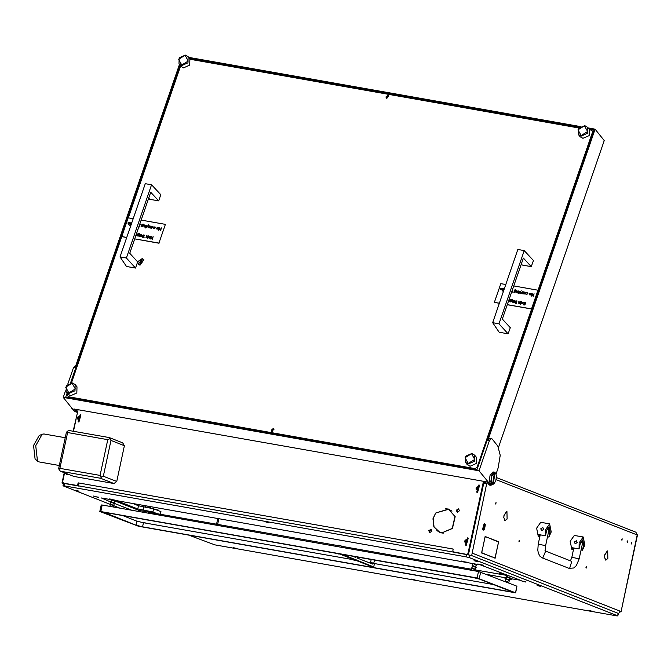 <?xml version="1.0" encoding="UTF-8"?>
<svg xmlns="http://www.w3.org/2000/svg" width="671" height="671" viewBox="0 0 671 671"><rect width="100%" height="100%" fill="white"/><g stroke="black" fill="none" stroke-linecap="round" stroke-linejoin="round"><path stroke-width="1.01" d="M495.609 503.233L495.785 504.097L496.045 502.613L495.609 503.233M621.749 539.459L621.916 540.323L622.185 538.838L621.749 539.459M631.143 543.149L631.319 544.005L631.755 543.384L631.579 542.529L631.143 543.149M627.117 541.564L627.293 542.428L627.553 540.943L627.117 541.564M607.549 550.958L604.814 554.867L604.479 557.106L604.714 554.833L607.314 550.916M506.848 511.478L504.122 515.387L503.778 517.626L504.022 515.353L506.622 511.436M586.513 567.532L586.085 568.152L585.909 567.297L586.345 566.676L586.513 567.532M519.388 541.212L518.951 541.832L519.211 540.356L519.388 541.212M484.496 481.51L484.168 483.028L485.208 483.439M469.859 555.177L468.719 554.9M493.328 557.324L481.577 552.979L482.474 548.794L481.736 552.778L492.103 557.106M497.748 545.959L498.494 541.975L486.953 537.186L498.645 541.774L497.748 545.959M497.597 546.16L495.106 558.28L493.428 557.358L495.055 558.004L497.597 546.16M486.852 537.144L485.167 536.75L482.634 548.584L485.116 536.465L486.852 537.144L485.619 536.926M607.716 558.616L605.838 559.966L604.479 557.341L605.796 560.218L607.582 558.591M507.016 519.136L505.137 520.495L503.896 517.769L505.095 520.738L506.882 519.111M506.949 511.52L507.117 518.935L506.949 511.52M607.649 551L607.809 558.415L607.649 551M483.766 483.12L486.634 483.841L471.847 554.498M485.98 481.778L485.661 483.288L486.634 483.841M64.24 472.678L62.009 483.061L78.591 486.081M454.703 552.409L471.285 555.429L618.377 613.462L620.843 611.415L472.476 553.248M62.227 483.195L63.477 483.414L62.009 483.061M77.761 411.256L76.603 411.055L77.61 411.449M76.603 411.055L76.93 409.545M484.168 483.028L485.661 483.288M496.28 477.484L635.856 532.204L637.45 535.081L621.061 611.541L637.232 534.955L495.944 479.555M619.618 611.415L621.061 611.541M485.208 483.43L486.701 483.69M73.131 431.21L77.719 411.457M493.831 557.786L495.055 558.004M497.421 541.556L498.645 541.774M485.376 524.428L483.346 529.335L484.487 529.528L485.385 524.445L484.202 523.464L482.457 529.562L483.229 530.04M484.319 529.654L483.414 530.107L482.835 529.62L484.571 523.531M547.486 536.834L548.886 537.077L551.26 531.952L549.641 523.85L545.557 529.713L545.531 535.76L538.461 534.519L539.878 536.506L538.251 536.238L536.632 528.136L540.717 522.273L549.641 523.85M542.814 527.565L543.695 529.385L541.673 530.702L540.717 528.857L542.814 527.565L543.695 529.385L541.598 530.677M548.886 537.077L550.086 531.491L549.13 526.718L546.731 530.174L545.531 535.76M581.052 549.994L582.453 550.237L584.827 545.112L583.208 537.001L579.123 542.873L579.098 548.92L572.028 547.679L573.445 549.666L571.818 549.398L570.199 541.296L574.284 535.433L583.208 537.001M576.381 540.725L577.261 542.545L575.24 543.862L574.284 542.017L576.381 540.725L577.261 542.545L575.164 543.837M582.453 550.237L583.653 544.651L582.696 539.878L580.298 543.334L579.098 548.92M137.538 262.227L139.954 265.33L142.327 258.461L137.589 261.807M494.527 325.443L496.389 328.22M387.83 95.416L386.01 97.958L386.798 98.411L388.61 95.861L387.83 95.416M273.105 428.534L271.285 431.076L272.074 431.528L273.885 428.987L273.105 428.534M475.789 469.432L475.102 468.576L477.098 467.343L592.602 131.969L591.629 130.208L589.591 129.847M477.098 467.343L477.601 467.955M593.097 132.59L592.602 131.969M578.872 127.96L190.195 59.325M591.629 130.208L593.231 132.204M180.6 65.984L128.304 217.849M126.727 237.517L121.828 236.645L71.462 382.906M67.679 393.869L67.301 394.976L68.274 396.737L475.102 468.576M68.274 396.737L68.962 397.593M179.442 64.542L75.043 367.691L73.55 367.431L75.932 365.091M498.561 447.263L604.194 140.533L595.06 129.167L588.09 127.935M496.054 474.045L498.167 467.913L500.189 455.315L497.79 446.056L491.977 438.826L491.415 438.457L489.302 440.847L487.817 440.587L595.06 129.167M487.817 440.587L489.922 438.197L491.415 438.457M77.249 412.002L76.075 411.759L73.86 409L486.634 481.887L489.411 485.016L490.904 485.276L492.246 484.445M580.432 126.584L188.702 57.412M76.637 412.12L74.59 411.491L63.242 397.375L478.993 470.79L490.904 485.276M67.075 393.114L65.733 397.022L477.014 469.65L594.061 129.788L588.828 128.866M179.996 65.23L70.564 382.99M579.585 127.23L189.44 58.335M489.302 440.847L478.993 470.79M63.242 397.375L65.481 390.866M67.788 384.173L73.55 367.431M179.006 64.005L180.809 66.236L183.552 67.821L189.734 65.095L189.91 58.922L188.115 56.683L187.939 62.856L181.757 65.582L179.006 64.005L179.182 57.823L185.364 55.106L188.115 56.683M185.095 55.307L178.587 59.316L181.749 65.037L188.257 61.027L185.095 55.307M490.618 481.233L491.147 480.352L492.589 484.127L492.145 484.479L490.618 481.233L489.134 480.964L490.845 484.261L491.776 484.412M493.873 483.85L492.195 484.437M492.145 484.479L491.591 484.395M493.764 472.065L493.017 471.939L490.124 474.808L491.617 475.068L494.124 472.191L493.378 472.065L494.695 472.25L495.718 473.357M492.715 484.529L494.041 483.707L495.752 480.78L496.439 476.502L495.835 473.55L494.695 472.25M494.124 472.191L494.426 472.678L491.835 476.075L491.617 475.068M491.147 480.352L491.835 476.075M494.426 472.678L492.589 484.127M489.134 480.964L490.124 474.808M493.151 484.177L494.997 472.728M73.818 410.535L71.319 407.423M71.495 407.649L71.478 408.245M126.374 258.008L151.596 184.793L160.797 194.691L158.666 200.864L150.74 192.258L129.729 253.269L137.656 261.875L135.525 268.056L126.374 258.008L120.059 256.892L126.492 266.454L135.525 268.056M151.596 184.793L145.272 183.678L120.059 256.892M148.761 197.995L149.633 199.27L158.666 200.864M498.989 323.808L524.202 250.593L533.411 260.491L531.281 266.664L523.355 258.058L502.344 319.06L510.27 327.674L508.14 333.848L498.989 323.808L492.673 322.692L499.107 332.254L508.14 333.848M524.202 250.593L517.886 249.478L492.673 322.692M521.375 263.795L522.248 265.07L531.281 266.664M494.879 325.972L496.037 327.691M139.828 262.613L140.625 263.376L141.833 262.973L142.613 261.271L141.816 260.516L140.558 260.86L139.828 262.613M142.562 261.69L142.277 261.321M141.883 260.952L140.13 262.613M140.054 265.037L143.871 259.702L142.227 258.754L138.411 264.089L140.054 265.037M465.473 462.411L467.276 464.651L470.027 466.228L476.209 463.51L476.385 457.328L474.582 455.089L474.405 461.271L468.224 463.988L465.473 462.411L465.649 456.23L471.83 453.512L474.582 455.089M471.57 453.713L465.053 457.723L468.215 463.443L474.724 459.434L471.57 453.713M129.587 222.68L128.186 222.579L129.755 222.478L129.864 223.359L128.555 224.181L127.943 222.973L129.646 223.275L129.562 222.646L128.186 222.579M129.78 222.512L129.478 224.03L128.077 223.946M144.215 226.949L144.173 224.877L144.332 226.723L145.842 225.171L145.238 227.15L143.871 226.773M145.02 226.848L144.273 227.016M144.408 224.919L144.08 226.605M146.697 225.381L145.808 227.251L146.697 225.381M145.875 227.712L145.498 227.972M148.626 224.97L147.939 225.775L148.106 227.662L147.662 225.968L146.303 227.343L148.626 224.97M147.67 226.085L146.555 227.385M149.7 225.909L149.046 227.83L148.157 227.637L149.7 225.909M148.794 227.595L148.333 227.737M150.774 226.102L150.111 228.014L149.222 227.821L150.774 226.102M149.868 227.788L149.398 227.922M150.925 227.821L151.185 226.11L152.728 226.555L152.854 227.427L151.512 228.241L150.522 228.031M152.753 226.588L152.913 227.503L151.571 228.308L151.042 227.997M159.48 227.578L160.486 229.935L161.485 227.989L160.579 230.614L159.463 228.165L158.524 230.187L159.43 227.57L160.495 229.901M159.513 228.274L158.809 230.296M139.35 234.489L139.493 235.353L138.167 236.158L137.647 235.856M137.53 235.689L137.932 233.793L139.627 233.718L139.778 234.179L138.956 233.642L137.907 234.38L139.325 234.456L139.434 235.278L138.117 236.091L137.136 235.882M139.451 233.911L138.008 234.305M143.359 235.009L142.705 236.922L141.807 236.737L143.359 235.009M142.453 236.695L141.992 236.838M144.374 235.127L143.56 237.484L144.039 237.853L142.671 237.609L143.326 237.442L144.139 235.085L143.636 237.492M144.131 237.584L142.671 237.609M146.278 237.534L146.244 235.462L146.404 237.308L147.914 235.756L147.31 237.735L145.934 237.358M147.083 237.425L146.337 237.601M146.479 235.504L146.144 237.19M148.769 235.966L147.872 237.836L148.769 235.966M147.939 238.297L147.57 238.557M150.48 236.595L149.071 236.486L150.639 236.385L150.757 237.266L149.448 238.096L148.836 236.88L150.539 237.182L150.447 236.553L149.071 236.486M150.665 236.418L150.371 237.937L148.97 237.853M141.145 220.122L165.376 224.399L158.935 243.112L134.703 238.834M126.76 237.433L121.745 236.544L128.186 217.832L133.202 218.712M151.646 236.41L152.418 237.895L153.139 236.737L152.233 239.354L152.292 238.247L150.53 238.993L152.216 238.046L151.327 236.36L152.418 237.87M152.25 238.373L150.916 239.128M139.971 236.108L140.231 234.397L141.774 234.842L141.908 235.714L140.566 236.528L139.576 236.318M141.807 234.875L141.958 235.781L140.625 236.595L140.096 236.284M136.918 233.986L137.06 234.909L135.768 235.739M158.465 227.586L158.121 229.13L156.746 228.996M155.093 227.016L155.253 227.888L153.844 228.71L153.231 228.35M153.307 227.947L153.885 228.408L154.959 227.805L154.858 227.15L153.441 226.949L155.068 226.974L155.194 227.821L153.785 228.643L153.449 228.19M154.892 227.184L153.441 226.949M143.292 224.961L143.426 225.825L142.109 226.639L141.589 226.328M141.472 226.161L141.875 224.265L143.569 224.198L143.72 224.651L142.898 224.114L141.841 224.852L143.267 224.928L143.376 225.758L142.051 226.572L141.078 226.362M143.393 224.391L141.95 224.785M139.258 225.59L140.256 224.24L139.333 226.932L139.174 225.859M131.139 224.307L130.468 225.305L131.39 222.621L131.784 222.831M130.946 222.596L129.788 225.246L130.946 222.596M165.376 224.399L158.935 243.112M159.019 243.212L134.67 238.918M153.08 236.67L152.233 239.354M150.43 237.408L148.987 237.157L149.516 237.853L150.43 237.408M150.396 237.467L149.037 237.224L149.13 237.651M148.71 235.898L148.106 237.878M147.914 235.756L147.31 237.735M143.309 234.942L142.705 236.922M140.642 236.293L141.673 235.672L141.17 234.775L140.138 235.395L140.642 236.293M140.138 235.395L140.264 236.1M141.598 235.051L140.197 235.462M138.176 235.856L139.207 235.227L139.123 234.607L137.698 234.976L138.176 235.856M137.698 234.976L137.807 235.655M139.149 234.64L137.756 235.051M136.146 234.64L136.783 234.749L136.389 233.936M136.465 233.701L137.001 234.842L135.785 235.68M135.869 235.437L136.683 234.984L136.062 234.875M136.641 235.035L136.045 234.934M161.426 227.922L160.579 230.614M158.071 229.063L156.72 228.962L156.595 228.081L158.44 227.553L158.121 229.13M157.316 229.012L158.331 228.383L157.836 227.503L156.829 228.115L157.316 229.012M156.829 228.115L156.955 228.828M158.272 227.763L156.888 228.19M151.596 228.006L152.619 227.385L152.116 226.496L151.084 227.108L151.596 228.006M151.084 227.108L151.21 227.813M152.552 226.764L151.143 227.175M150.715 226.035L150.111 228.014M149.65 225.842L149.046 227.83M148.576 224.902L147.939 225.775M147.888 225.708L148.106 227.662M146.647 225.313L146.043 227.293M145.842 225.171L145.238 227.15M142.118 226.328L143.141 225.708L143.066 225.079L141.64 225.456L142.118 226.328M141.64 225.456L141.74 226.135M143.091 225.12L141.69 225.523M140.205 224.173L139.333 226.932M131.222 224.458L130.468 225.305M131.684 223.124L131.323 224.181M131.298 223.611L131.331 224.148M131.633 223.267L131.357 223.686M130.895 222.529L130.023 225.288M129.537 223.502L128.094 223.25L128.622 223.946L129.537 223.502M129.503 223.552L128.153 223.317L128.236 223.745M502.202 288.48L500.801 288.379L502.369 288.27L502.478 289.159L501.17 289.981L500.558 288.773L502.26 289.067L502.176 288.446L500.801 288.379M502.369 288.27L502.093 289.822L500.692 289.738M517.022 290.711L516.947 292.522L518.515 291.038L517.853 292.95L517.685 292.497L516.88 292.816L516.787 290.677L516.695 292.405M517.635 292.64L516.88 292.816M519.312 291.18L518.423 293.051L519.312 291.18M518.482 293.512L518.113 293.772M521.241 290.769L520.553 291.575L520.721 293.462L520.277 291.768L518.918 293.143L521.241 290.769M520.285 291.885L519.169 293.185M522.315 291.709L521.661 293.621L520.763 293.428L522.315 291.709M521.409 293.395L520.948 293.537M523.38 291.893L522.726 293.814L521.837 293.621L523.38 291.893M522.474 293.579L522.013 293.722M523.531 293.621L523.799 291.91L525.343 292.346L525.468 293.227L524.126 294.041L523.137 293.823M525.368 292.388L525.519 293.294L524.185 294.108L523.623 293.764M532.095 293.378L533.101 295.735L534.099 293.789L533.193 296.406L532.078 293.965L531.138 295.986L532.036 293.37L533.11 295.701M532.128 294.066L531.424 296.096M511.965 300.289L512.107 301.145L510.782 301.958L510.262 301.656M510.145 301.48L510.547 299.585L512.241 299.518L512.392 299.971L511.57 299.434L510.522 300.172L511.939 300.247L512.048 301.078L510.732 301.891L509.75 301.682M512.065 299.711L510.623 300.105M515.974 300.809L515.311 302.722L514.422 302.529L515.974 300.809M515.068 302.495L514.607 302.629M516.989 300.927L516.175 303.275L516.653 303.644L515.286 303.409L515.94 303.242L516.754 300.885L516.251 303.292M516.745 303.376L515.286 303.409M518.893 303.334L518.859 301.254L519.018 303.107L520.52 301.556L519.916 303.535L518.549 303.158M519.698 303.225L518.951 303.401M519.086 301.296L518.758 302.99M521.384 301.765L520.486 303.636L521.384 301.765M520.553 304.097L520.184 304.357M523.086 302.386L521.686 302.285L523.254 302.176L523.363 303.066L522.063 303.888L521.442 302.68L523.145 302.982L523.061 302.353L521.686 302.285M523.279 302.218L522.986 303.737L521.61 303.686M513.76 285.913L537.991 290.191L531.541 308.912L507.318 304.626M499.375 303.225L494.359 302.344L500.801 283.623L505.817 284.512M525.754 302.537L524.848 305.154L524.907 304.047L523.195 304.86L524.823 303.846L523.942 302.16L525.032 303.669L525.754 302.537M524.865 304.173L523.531 304.919M512.585 301.908L512.845 300.197L514.447 300.7L514.573 301.581L513.24 302.395L512.703 302.084M509.532 299.786L509.675 300.709L508.383 301.531M531.08 293.386L530.736 294.93L529.36 294.795M527.708 292.808L527.867 293.688L526.458 294.51L525.846 294.15M525.921 293.747L526.5 294.208L527.565 293.596L527.473 292.95L526.056 292.741L527.683 292.774L527.809 293.621L526.399 294.435L526.064 293.99M527.498 292.984L526.056 292.741M515.907 290.761L516.041 291.625L514.724 292.439L514.204 292.128M514.087 291.96L514.489 290.065L515.571 289.671L516.335 290.451L515.563 289.981L514.565 290.577M511.872 291.39L512.87 290.04L511.948 292.732L511.78 291.65M503.753 290.107L503.082 291.105L504.005 288.413L504.399 288.631M503.56 288.396L502.403 291.046L503.56 288.396M537.991 290.191L531.541 308.912M499.341 303.309L494.359 302.344M531.625 309.012L507.284 304.709M525.695 302.462L524.848 305.154M524.252 302.21L525.024 303.686M523.044 303.208L521.602 302.957L522.13 303.653L523.044 303.208M523.003 303.258L521.652 303.024L521.736 303.451M521.325 301.69L520.721 303.678M520.52 301.556L519.916 303.535M515.915 300.742L515.311 302.722M514.447 300.7L514.523 301.514L513.181 302.319L512.191 302.109M513.256 302.084L514.288 301.472L513.785 300.574L512.753 301.195L513.256 302.084M512.753 301.195L512.879 301.891M514.212 300.843L512.812 301.262M510.79 301.648L511.822 301.027L511.738 300.398L510.312 300.776L510.79 301.648M510.312 300.776L510.421 301.455M511.763 300.44L510.371 300.843M508.761 300.44L509.398 300.549L509.004 299.736M509.079 299.501L509.616 300.633L508.4 301.472M508.484 301.237L509.297 300.784L508.677 300.675M509.255 300.834L508.66 300.725M534.041 293.722L533.193 296.406M530.686 294.854L529.335 294.762L529.209 293.873L531.055 293.353L530.736 294.93M529.931 294.812L530.946 294.183L530.451 293.302L529.444 293.915L529.931 294.812M529.444 293.915L529.57 294.628M530.887 293.562L529.494 293.982M524.202 293.797L525.234 293.185L524.73 292.288L523.699 292.908L524.202 293.797M523.699 292.908L523.825 293.604M525.167 292.556L523.757 292.975M523.33 291.826L522.726 293.814M522.264 291.642L521.661 293.621M521.191 290.702L520.553 291.575M520.503 291.499L520.721 293.462M519.253 291.113L518.649 293.093M518.457 290.971L517.853 292.95M515.982 290.149L514.456 290.652L515.882 290.728L515.991 291.558L514.665 292.363L513.692 292.162M514.732 292.128L515.756 291.508L515.68 290.879L514.254 291.256L514.732 292.128M514.254 291.256L514.355 291.927M515.705 290.912L514.305 291.323M512.82 289.973L511.948 292.732M503.837 290.258L503.082 291.105M504.298 288.924L503.938 289.973M503.913 289.411L503.946 289.939M504.248 289.067L503.963 289.478M503.502 288.329L502.638 291.088M502.151 289.302L500.709 289.042L501.237 289.746L502.151 289.302M502.118 289.352L500.767 289.117L500.851 289.545M578.394 134.527L580.197 136.767L582.94 138.343L589.121 135.626L589.297 129.444L587.502 127.205L587.326 133.386L581.145 136.104L578.394 134.527L578.57 128.346L584.751 125.628L587.502 127.205M584.483 125.829L577.974 129.839L581.136 135.559L587.645 131.55L584.483 125.829M66.085 391.881L67.888 394.12L70.64 395.705L76.813 392.98L76.989 386.806L75.194 384.567L75.018 390.74L68.836 393.466L66.085 391.881L66.261 385.708L72.443 382.982L75.194 384.567M72.174 383.191L65.666 387.201L68.828 392.921L75.337 388.903L72.174 383.191M386.244 98.176L386.026 96.859L388.777 96.138M386.102 98.058L387.997 95.617L388.694 95.97M271.52 431.302L271.302 429.985L274.053 429.264M271.378 431.176L273.273 428.744L273.969 429.096M439.622 532.137L434.07 526.894L433.172 518.784L435.622 513.072L432.946 518.742L433.86 527.02L439.53 532.371L441.333 532.74M457.588 512.208L456.985 510.472L458.83 509.029M456.314 510.212L457.236 512.116L459.434 510.757L458.511 508.853L456.314 510.212M430.044 532.665L429.44 530.937L431.285 529.494M428.769 530.669L429.692 532.581L431.889 531.222L430.967 529.318L428.769 530.669M78.197 485.334L76.762 485.401L77.685 484.714L78.172 482.86L453.168 549.079L452.824 550.958L453.814 552.065M443.405 533.076L442.382 533.034M77.433 485.661L63.577 483.162M484.127 481.451L468.593 553.885L467.679 554.573L454.066 552.166M448.58 509.297L436.049 512.904L448.673 509.063L454.795 516.217L448.58 509.297L451.986 511.176M445.477 508.618L449 509.197M439.874 532.497L436.888 530.518M76.762 485.401L63.829 483.254M467.679 554.573L453.395 551.906M467.008 554.305L467.922 553.625L468.593 553.885M483.422 481.325L467.922 553.625M63.695 483.221L62.588 482.046L64.567 472.803M73.474 431.268L76.058 419.199M76.687 416.263L78.088 409.746M454.904 516.603L452.288 528.371L441.669 532.95L452.455 528.522L455.173 516.712M453.026 549.306L452.9 550.614M78.499 485.846L78.18 483.112M441.728 532.707L442.399 532.967M69.138 474.598L66.731 474.64L65.003 472.98M69.407 474.707L66.865 474.691M68.132 474.204L65.75 473.273M66.882 474.07L68.257 474.254M79.228 419.023L79.95 417.211L79.044 416.397L77.92 416.85L77.45 418.754L78.306 419.56L79.228 419.023M78.281 418.964L78.624 419.492M78.39 417.043L77.786 418.763M79.287 416.674L78.172 416.951M78.356 419.593L79.044 416.372L78.356 419.593M78.65 421.313L78.155 421.178L79.975 415.131L80.47 415.274L78.65 421.313M78.222 421.203L78.775 421.363L80.528 415.299M477.878 489.419L478.591 487.607L477.685 486.794L476.561 487.247L476.1 489.151L476.947 489.947L477.878 489.419M476.93 489.36L477.266 489.889M477.031 487.44L476.427 489.159M477.928 487.071L476.821 487.339M476.997 489.989L477.693 486.769L476.997 489.989M477.291 491.709L476.796 491.575L478.616 485.527L479.111 485.67L477.291 491.709M476.863 491.591L477.425 491.759L479.178 485.695M466.538 542.285L467.259 540.482L466.353 539.669L465.229 540.113L464.76 542.025L465.615 542.822L466.538 542.285M465.59 542.227L465.934 542.764M465.699 540.306L465.095 542.034M466.597 539.937L465.481 540.214M465.666 542.864L466.353 539.643L465.666 542.864M465.959 544.584L465.464 544.441L467.284 538.402L467.779 538.536L465.959 544.584M465.531 544.466L466.085 544.634L467.838 538.561M78.658 421.933L78.071 421.774L80.226 414.611L80.814 414.779L78.658 421.933M80.939 414.837L78.926 422.042L78.205 421.816M477.299 492.329L476.712 492.162L478.868 485.007L479.455 485.175L477.299 492.329M479.589 485.225L477.567 492.439L476.846 492.212M465.968 545.204L465.38 545.037L467.536 537.882L468.123 538.05L465.968 545.204M468.249 538.1L466.236 545.305L465.515 545.087M98.712 497.496L93.319 496.037L98.712 497.496M115.076 500.39L109.683 498.93L115.076 500.39M483.229 565.393L477.836 563.934L483.229 565.393M466.865 562.508L461.472 561.048L466.865 562.508M525.519 581.975L520.126 580.516L525.519 581.975M509.557 579.157L511.411 579.266L509.809 578.687M509.23 580.692L504.156 577.739L506.16 577.882L503.762 577.63L505.951 578.402M592.736 611.457L589.121 610.476L592.736 611.457M414.98 580.063L411.365 579.09L414.98 580.063M237.224 548.677L233.609 547.695L237.224 548.677M79.044 491.306L75.429 490.333L79.044 491.306M477.693 561.702L474.078 560.721L477.693 561.702M540.792 586.446L537.177 585.464L540.792 586.446M268.635 522.692L265.02 521.711L268.635 522.692M64.944 483.455L64.416 485.896L62.973 485.762L63.502 483.321L64.944 483.455L466.563 554.372L469.801 555.16L469.272 557.601L617.639 615.768L618.159 613.328M618.377 613.462L617.857 615.894L616.414 615.768L214.795 544.852L188.987 535.215M120.05 508.182L114.171 505.884M110.388 504.399L62.973 485.762M64.416 485.896L466.035 556.813L466.563 554.372M145.23 511.587L138.721 510.296L115.026 501.011M506.689 575.416L475.605 569.931M475.169 569.855L471.612 568.002L471.99 567.565M471.629 569.226L341.531 546.253M337.077 545.464L149.205 512.292M148.777 512.216L147.226 511.201L145.347 511.05M510.086 578.553L520.478 580.239L480.73 564.974L101.422 497.999L110.891 502.034M114.649 503.502L131.952 510.287M486.92 574.46L506.169 577.857M469.272 557.601L466.035 556.813M591.252 611.029L592.812 611.289L591.252 611.029M592.602 611.398L589.432 610.56L592.602 611.398M267.15 522.264L268.719 522.524L267.15 522.264M268.501 522.634L265.33 521.795L268.501 522.634M539.316 586.018L540.876 586.278L539.316 586.018M540.658 586.387L537.496 585.548L540.658 586.387M476.209 561.275L477.769 561.535L476.209 561.275M477.559 561.652L474.389 560.805L477.559 561.652M77.568 490.878L79.128 491.147L77.568 490.878M78.91 491.256L75.748 490.417L78.91 491.256M235.747 548.249L237.308 548.509L235.747 548.249M237.089 548.626L233.927 547.779L237.089 548.626M413.504 579.635L415.064 579.903L413.504 579.635M414.846 580.012L411.684 579.174L414.846 580.012M499.694 572.095L499.459 573.202L505.037 574.183M499.459 573.202L503.82 574.913M157.24 513.709L152.879 511.998L137.815 508.979L116.67 500.692M160.394 514.271L160.956 511.646L153.575 508.744L152.879 511.998M153.575 508.744L138.511 505.724L133.043 503.585M509.566 579.115L511.008 579.207L509.725 578.712M523.346 581.338L525.552 581.715L523.346 581.338M525.351 581.916L520.52 580.625L525.351 581.916M464.693 561.87L466.899 562.239L464.693 561.87M466.697 562.441L461.866 561.157L466.697 562.441M481.057 564.756L483.254 565.133L481.057 564.756M483.061 565.334L478.222 564.043L483.061 565.334M155.781 509.608L158.507 510.119L156.519 509.901M96.54 496.859L98.746 497.236L96.54 496.859M98.545 497.429L93.714 496.146L98.545 497.429M112.904 499.752L115.102 500.121L112.904 499.752M114.909 500.323L110.078 499.031L114.909 500.323M143.46 519.287L147.989 520.092M145.23 522.952L143.334 522.441L145.23 522.952M101.363 505.028L102.185 505.028L100.784 511.537L99.971 511.537L138.385 526.274L515.672 592.82L477.123 577.991L100.784 511.537M477.123 577.991L478.515 571.482L102.185 505.028M478.515 571.482L516.922 586.219L515.672 592.82M123.003 515.68L136.976 521.157L143.451 522.734L142.579 526.802L508.501 591.419L508.693 590.53M142.579 526.802L136.104 525.225L136.976 521.157M104.626 512.535L136.104 525.225M104.55 512.854L106.999 512.854L472.921 577.471L479.396 579.048L510.95 591.411L508.501 591.419M143.451 522.734L353.181 559.715L355.806 560.679M368.496 562.474L369.738 562.692M374.46 563.523L493.37 584.525M339.341 553.894L353.021 559.253M356.125 560.47L369.805 565.829M342.277 554.397L373.051 566.618M373.772 566.743L374.468 563.489L369.813 562.306L369.679 562.935M372.791 562.835L372.531 564.051L357.425 558.129L357.643 557.115M355.89 556.804L355.747 557.475L352.51 556.209M370.157 566.676L372.59 567.255L370.157 566.676M369.947 566.693L372.59 567.255M336.59 553.516L339.023 554.095L336.59 553.516M342.202 547.41L341.086 545.833L338.125 545.154L336.062 546.328M341.22 547.242L336.07 546.32M353.172 560.109L352.921 559.731M145.85 523.044L143.292 522.449L145.85 523.044M147.612 506.152L149.121 506.488L148.945 507.301L149.633 507.486L149.809 506.672L150.614 506.991L150.354 508.182M145.422 507.31L145.716 505.942L146.748 506.001M149.096 506.605L149.809 506.672M37.475 461.111L35.035 458.796L33.55 445.494L39.144 435.563L42.223 434.221L35.748 445.712L37.475 461.111L38.993 461.916L59.291 465.506M65.246 437.752L43.925 433.986L42.223 434.221M124.412 445.695L110.983 440.428L103.309 476.217L116.737 481.484L124.412 445.695L122.701 442.86L109.281 437.593L110.983 440.428M59.912 468.341L100.071 475.429L107.746 439.639L67.586 432.543L59.912 468.341L59.04 469.557L58.687 468.341L62.52 450.442L66.362 432.543L67.234 431.327L69.113 430.505L109.281 437.593M73.818 476.435L113.986 483.531L100.558 478.264L60.398 471.176L73.818 476.435M116.737 481.484L113.986 483.531M59.04 469.557L60.398 471.176M103.309 476.217L101.43 477.047L100.558 478.264M101.43 477.047L100.071 475.429M107.746 439.639L109.625 438.809M67.234 431.327L67.586 432.543M217.756 518.54L216.54 524.185M217.639 524.378L218.847 518.733M548.685 531.239L550.086 531.491M582.252 544.399L583.653 544.651M544.902 550.832L545.657 551.377L545.59 545.666L538.251 544.097L540.239 534.829M545.582 551.201L542.747 557.995L542.16 557.827L569.016 568.354L569.604 568.522L571.759 561.359L545.54 551.084M570.467 560.855L571.818 557.257L579.157 558.826L582.562 542.965L580.583 542.277M547.662 527.742L548.811 528.631L548.995 529.805L547.016 529.117M490.342 484.907L488.849 484.647M74.59 411.491L76.075 411.759M140.969 261.38L140.558 260.86M141.665 261.145L141.254 260.625M142.646 261.573L142.336 261.178M140.675 263.376L140.407 263.049M140.239 262.537L139.828 262.017M140.474 261.866L140.063 261.346M77.685 484.714L78.096 484.873M78.616 419.425L78.113 419.232M78.096 417.614L77.593 417.412M79.178 416.825L78.675 416.632M77.945 418.335L77.442 418.134M477.266 489.822L476.762 489.629M476.745 488.01L476.242 487.809M477.819 487.221L477.316 487.029M476.586 488.731L476.083 488.53M465.926 542.696L465.422 542.495M465.406 540.876L464.902 540.683M466.488 540.096L465.984 539.895M465.255 541.598L464.751 541.405M138.478 511.436L138.721 510.296M140.667 511.822L140.876 510.824M143.904 507.041L143.208 510.296M138.511 505.724L137.815 508.979M515.529 592.728L516.922 586.219M480.671 572.011L479.279 578.519M505.137 520.495L504.508 520.377M605.838 559.966L605.2 559.857M469.826 555.169L471.319 555.437M484.487 529.528L484.135 529.838M569.016 568.354L573.739 567.968L576.347 565.561L579.157 558.826M581.229 540.901L582.378 541.782L582.562 542.965M545.59 545.666L548.995 529.805M571.818 557.257L573.806 547.989M538.251 544.097L537.79 550.111L538.301 553.097L539.878 556.158L542.16 557.827M495.835 473.55L495.609 473.139M494.041 483.707L493.688 484.017M142.361 261.564L141.942 261.053M140.751 263.258L140.34 262.738M453.26 551.864L453.932 552.132M78.356 418.981L77.853 418.788M80.05 417.379L79.547 417.186M78.599 417.127L78.096 416.926M477.006 489.377L476.502 489.184M478.691 487.775L478.188 487.574M477.24 487.515L476.737 487.322M465.666 542.252L465.162 542.051M467.36 540.65L466.857 540.449M465.909 540.39L465.406 540.197M101.22 504.944L99.828 511.453M370.535 562.432L371.038 560.109M372.967 567.012L373.084 566.475M373.781 563.221L374.301 560.813M356.184 560.428L356.301 559.899M505.548 580.725L505.179 581.161L508.769 582.822M508.844 582.462L509.272 580.499M509.348 580.138L509.767 578.176M509.843 577.815L510.186 576.204M505.498 580.96L505.926 578.964M506.001 578.637L506.429 576.641M506.496 576.314L506.806 574.879M509.725 578.368L506.177 576.515L506.546 576.079M509.65 578.729L510.195 578.36L509.625 577.672L506.353 576.246M509.155 581.052L509.7 580.683L509.121 579.996L505.859 578.57M509.121 583.166L508.626 582.319L505.347 580.868M474.951 570.853L475.202 569.662M475.286 569.302L475.705 567.339M475.781 566.978L476.2 565.016M476.276 564.655L476.376 564.21M471.436 570.124L471.864 568.127M471.939 567.8L472.359 565.804M472.434 565.477L472.837 563.581M148.551 513.223L148.811 512.032M145.037 512.485L145.381 510.891M113.491 507.024L113.751 505.833M113.827 505.473L114.246 503.51M114.322 503.149L114.741 501.187M114.816 500.834L114.917 500.381M109.977 506.295L110.405 504.298M110.48 503.971L110.908 501.975M110.975 501.648L111.378 499.761M476.158 565.208L473.29 563.665M476.083 565.569L476.494 564.848L474.875 563.942M475.664 567.532L472.116 565.678L472.485 565.242M475.588 567.892L476.133 567.523L475.554 566.836L472.292 565.41M475.085 570.216L475.638 569.847L475.06 569.159L471.788 567.733M470.983 570.157L471.487 569.889M471.294 570.048L471.898 570.316M148.685 512.577L149.23 512.074L147.846 511.109M144.584 512.518L145.087 512.25M144.894 512.418L145.49 512.678M114.699 501.388L111.831 499.836M114.624 501.74L115.035 501.019L113.416 500.113M114.204 503.703L110.656 501.849L111.025 501.413M114.129 504.064L114.674 503.695L114.104 503.007L110.832 501.581M113.709 506.026L110.153 504.173L110.53 503.736M113.625 506.387L114.045 505.666L110.338 503.904M109.524 506.328L110.027 506.06M109.834 506.228L110.438 506.488"/></g></svg>
